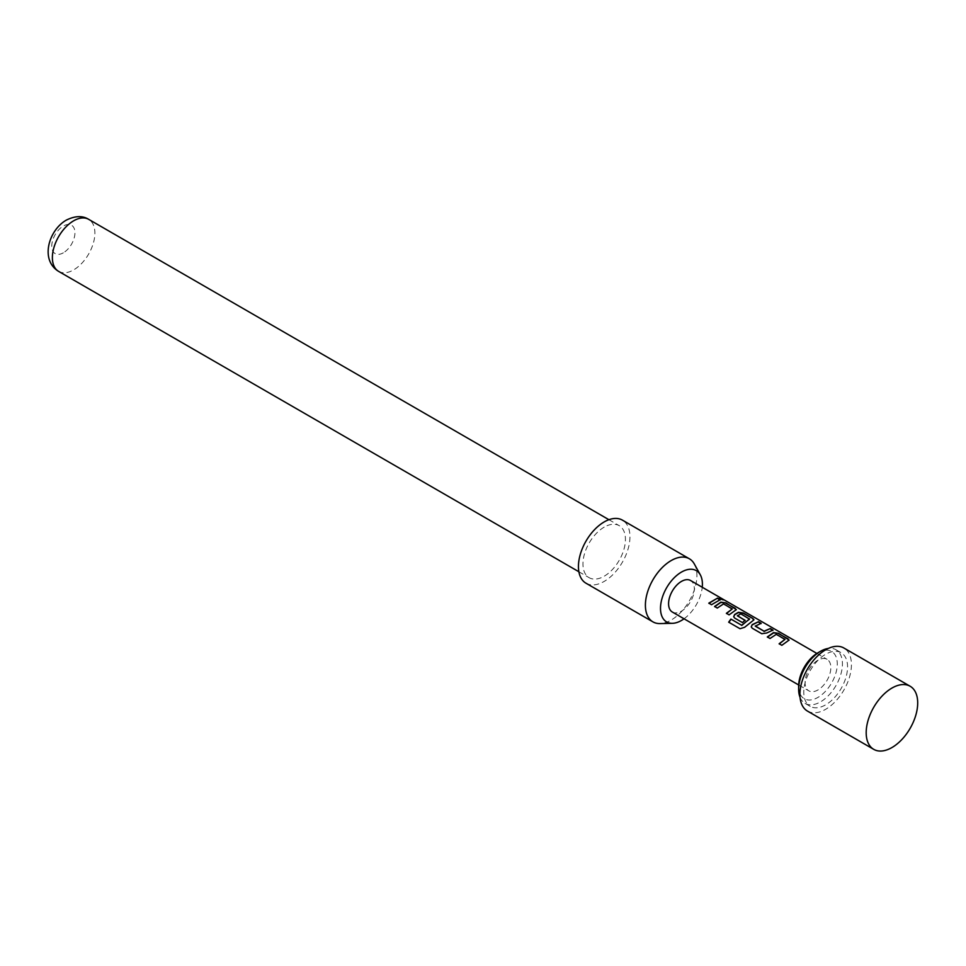 <?xml version="1.0" encoding="UTF-8"?>
<svg xmlns="http://www.w3.org/2000/svg" width="966" height="966" viewBox="0 0 966 966"><rect width="100%" height="100%" fill="white"/><g stroke="black" fill="none" stroke-linecap="round" stroke-linejoin="round"><path stroke-width="0.72" stroke-dasharray="4.83 3.62" d="M723.208 599.826L723.812 599.874M722.87 599.62C724.162 600.526 723.232 600.345 720.117 599.089L719.598 598.232M800.053 697.343A30.96 17.871 120 0 0 805.052 703.381A30.96 17.871 120 0 0 836.013 685.51A30.96 17.871 120 0 0 836.013 649.756A30.96 17.871 120 0 0 828.285 648.452M805.052 703.381L810.196 706.351A30.96 17.871 120 0 0 841.157 688.48A30.96 17.871 120 0 0 841.157 652.738A30.96 17.871 120 0 0 810.196 670.609A30.96 17.871 120 0 0 810.196 706.351L805.052 703.381M836.013 649.756L841.157 652.738M798.64 686.234A27.314 15.77 120 0 0 804.292 698.744A27.314 15.77 120 0 0 831.617 682.974A27.314 15.77 120 0 0 831.617 651.422A27.314 15.77 120 0 0 817.948 652.774M798.665 684.979L808.844 690.859A18.209 10.517 120 0 0 827.065 680.342A18.209 10.517 120 0 0 827.065 659.307A18.209 10.517 120 0 0 808.844 669.824A18.209 10.517 120 0 0 808.844 690.859L798.665 684.979M816.874 653.439L827.065 659.307M694.349 564.023A36.418 21.023 -60 0 1 696.909 575.458A36.418 21.023 -60 0 1 659.971 623.577M604.197 527.134A30.043 17.352 120 0 0 584.563 553.615A30.043 17.352 120 0 0 589.163 577.692A30.043 17.352 120 0 0 604.197 576.207A30.043 17.352 120 0 0 623.819 549.726A30.043 17.352 120 0 0 619.218 525.649A30.043 17.352 120 0 0 604.197 527.134M63.358 252.802A16.386 9.467 -60 0 1 51.766 246.113A16.386 9.467 -60 0 1 63.358 226.032A16.386 9.467 -60 0 1 74.937 232.721A16.386 9.467 -60 0 1 63.358 252.802M585.988 583.21A36.418 21.023 120 0 0 614.05 573.454A36.418 21.023 120 0 0 629.953 536.806A36.418 21.023 120 0 0 622.406 520.131M672.348 612.046A18.209 10.517 120 0 0 690.557 601.54A18.209 10.517 120 0 0 690.557 580.506M684.037 618.795A29.632 17.11 120 0 0 702.246 587.256M807.467 711.085A36.418 21.023 120 0 0 843.886 690.062A36.418 21.023 120 0 0 843.886 648.005M720.165 599.995L711.604 604.945L708.815 603.146M732.252 609.425L723.51 604.197L717.376 608.278L714.586 606.479M736.297 609.775L729.185 615.088L726.396 613.301M753.866 619.93L744.762 627.465L740.21 628.866L728.678 622.176M744.895 620.426L742.528 622.792L734.691 618.083M734.776 618.312L733.701 616.827M749.531 619.399L740.789 614.171L737.396 615.608M772.486 630.194L766.763 633.285L761.812 633.925L752.26 628.238M752.345 628.468L751.282 626.982M760.677 623.384L755.279 625.932M784.984 639.866L776.241 634.638L770.107 638.719L767.318 636.932M789.029 640.217L781.917 645.529L779.127 643.742M58.612 271.374A30.043 17.352 120 0 0 73.633 269.888A30.043 17.352 120 0 0 93.267 243.408A30.043 17.352 120 0 0 88.655 219.33M578.875 571.751L589.163 577.692M608.93 519.708L619.218 525.649"/><path stroke-width="1.45" d="M720.117 599.089C718.97 597.882 719.887 598.063 722.87 599.62L723.039 599.306C724.295 600.188 723.365 600.007 720.225 598.763C719.102 597.556 720.044 597.737 723.039 599.306L723.812 599.874M910.153 686.258L843.886 648.005A36.418 21.023 120 0 0 807.467 669.027A36.418 21.023 120 0 0 807.467 711.085L873.735 749.35A36.418 21.023 120 0 0 910.153 728.316A36.418 21.023 120 0 0 910.153 686.258A36.418 21.023 120 0 0 873.735 707.293A36.418 21.023 120 0 0 873.735 749.35L807.467 711.085M828.285 648.452A30.96 17.871 120 0 0 820.532 651.289A30.96 17.871 120 0 0 798.64 689.205A30.96 17.871 120 0 0 800.053 697.343M820.532 651.289L817.948 652.774A27.314 15.77 120 0 0 798.64 686.234L798.64 689.205M767.318 636.932L773.561 632.585L778.572 633.334L789.101 640.047L781.832 645.3L779.127 643.742L785.008 639.371L776.266 634.324L770.023 638.49L767.318 636.932M779.212 643.972L785.008 639.371M761.727 633.696L752.26 628.238L751.234 626.862L752.212 624.628L758.467 621.73L761.172 623.287L755.267 626.161L764.021 631.209L770.276 628.54L772.981 630.098L766.714 633.008L761.727 633.696M755.279 625.932L764.021 631.209M730.912 619.073L741.61 625.256L749.568 619.097L740.825 613.857L737.396 615.849L745.088 620.281L742.443 622.563L734.691 618.083L733.665 616.719L734.631 614.485L738.41 612.287L743.409 613.036L752.876 618.494L753.951 619.761L752.925 620.667L744.629 627.284L740.041 628.733L728.678 622.176L730.912 619.073L741.61 625.256M741.731 625.437L749.568 618.904M737.396 615.608L745.124 620.558M714.586 606.479L720.829 602.144L725.84 602.881L736.37 609.606L729.101 614.859L726.396 613.301L732.276 608.93L723.534 603.883L717.291 608.049L714.586 606.479M726.48 613.531L732.276 608.93M720.225 598.763L719.561 598.002M708.815 603.146L717.545 598.099L720.25 599.657L711.519 604.716L708.815 603.146M816.874 653.439L690.557 580.506A18.209 10.517 120 0 0 672.348 591.023A18.209 10.517 120 0 0 672.348 612.046L798.665 684.979L672.348 612.046M702.246 587.256A29.632 17.11 120 0 0 702.403 584.176A29.632 17.11 120 0 0 700.326 574.879A29.632 17.11 120 0 0 676.792 575.386A29.632 17.11 120 0 0 660.503 608.375A29.632 17.11 120 0 0 672.36 623.324A29.632 17.11 120 0 0 684.037 618.795M672.36 623.324L659.971 623.577A36.418 21.023 -60 0 1 652.944 621.875A36.418 21.023 -60 0 1 645.397 605.199A36.418 21.023 -60 0 1 661.299 568.539A36.418 21.023 -60 0 1 689.362 558.783A36.418 21.023 -60 0 1 694.349 564.023L700.326 574.879M689.362 558.783L622.406 520.131A36.418 21.023 120 0 0 594.332 529.887A36.418 21.023 120 0 0 578.441 566.535A36.418 21.023 120 0 0 585.988 583.21L652.944 621.875M708.899 603.376L717.545 598.099M717.46 598.425L720.165 599.995M714.671 606.708L720.793 602.458L725.84 602.881M725.744 603.219L735.295 608.351M735.211 608.677L736.297 609.775M728.847 622.309L731.033 619.266M733.701 616.827L734.667 614.75L738.374 612.613L743.325 613.362L752.876 618.494M752.792 618.832L753.866 619.93M751.282 626.982L752.212 624.628M764.046 631.486L770.276 628.54M770.192 628.878L772.897 630.436M752.248 624.905L758.467 621.73M758.382 622.056L761.087 623.613M767.402 637.162L773.524 632.899L778.572 633.334M778.487 633.66L788.039 638.792M787.942 639.13L789.029 640.217M58.612 271.374C39.775 259.926 48.819 230.005 66.352 220.103C75.094 215.78 82.533 215.527 88.655 219.33A30.043 17.352 120 0 0 73.633 220.816A30.043 17.352 120 0 0 53.999 247.296A30.043 17.352 120 0 0 58.612 271.374L578.875 571.751M88.655 219.33L608.93 519.708"/></g></svg>
